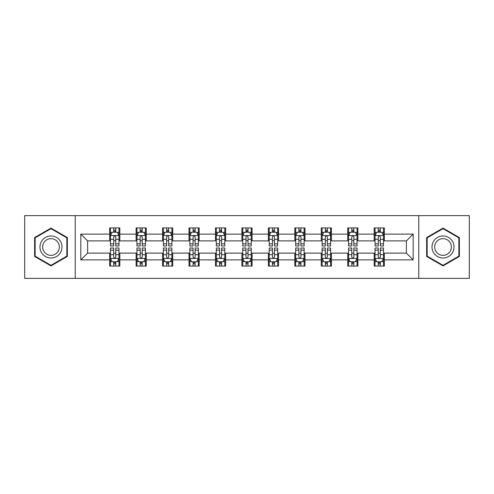 <?xml version="1.0" encoding="UTF-8"?>
<svg xmlns="http://www.w3.org/2000/svg" width="494" height="494" viewBox="0 0 494 494"><rect width="100%" height="100%" fill="white"/><g stroke="black" fill="none" stroke-linecap="round" stroke-linejoin="round"><path stroke-width="0.74" d="M418.77 278.369L469.3 278.369L469.3 215.631L418.77 215.631L418.77 278.369L75.23 278.369L75.23 215.631L24.7 215.631L24.7 278.369L75.23 278.369M418.77 215.631L75.23 215.631M384.351 234.113L384.351 227.925L374.174 227.925L374.174 234.113L357.897 234.113L357.897 227.925L347.72 227.925L347.72 234.113L331.443 234.113L331.443 227.925L321.267 227.925L321.267 234.113L304.989 234.113L304.989 227.925L294.819 227.925L294.819 234.113L278.542 234.113L278.542 227.925L268.366 227.925L268.366 234.113L252.088 234.113L252.088 227.925L241.912 227.925L241.912 234.113L225.635 234.113L225.635 227.925L215.458 227.925L215.458 234.113L199.181 234.113L199.181 227.925L189.011 227.925L189.011 234.113L172.733 234.113L172.733 227.925L162.557 227.925L162.557 234.113L146.28 234.113L146.28 227.925L136.103 227.925L136.103 234.113L119.826 234.113L119.826 227.925L109.649 227.925L109.649 234.113L80.825 234.113L80.825 259.887L87.611 253.107L109.649 253.107L109.649 266.075L119.826 266.075L119.826 253.107L136.103 253.107L136.103 266.075L146.28 266.075L146.28 253.107L162.557 253.107L162.557 266.075L172.733 266.075L172.733 253.107L189.011 253.107L189.011 266.075L199.181 266.075L199.181 253.107L215.458 253.107L215.458 266.075L225.635 266.075L225.635 253.107L241.912 253.107L241.912 266.075L252.088 266.075L252.088 253.107L268.366 253.107L268.366 266.075L278.542 266.075L278.542 253.107L294.819 253.107L294.819 266.075L304.989 266.075L304.989 253.107L321.267 253.107L321.267 266.075L331.443 266.075L331.443 253.107L347.72 253.107L347.72 266.075L357.897 266.075L357.897 253.107L374.174 253.107L374.174 266.075L384.351 266.075L384.351 253.107L406.389 253.107L406.389 240.893L384.351 240.893L384.351 234.113L413.175 234.113L413.175 259.887L384.351 259.887M374.174 259.887L357.897 259.887M347.72 259.887L331.443 259.887M321.267 259.887L304.989 259.887M294.819 259.887L278.542 259.887M268.366 259.887L252.088 259.887M241.912 259.887L225.635 259.887M215.458 259.887L199.181 259.887M189.011 259.887L172.733 259.887M162.557 259.887L146.28 259.887M136.103 259.887L119.826 259.887M109.649 259.887L80.825 259.887M374.174 234.113L374.174 240.893L357.897 240.893L357.897 234.113M347.72 234.113L347.72 240.893L331.443 240.893L331.443 234.113M321.267 234.113L321.267 240.893L304.989 240.893L304.989 234.113M294.819 234.113L294.819 240.893L278.542 240.893L278.542 234.113M268.366 234.113L268.366 240.893L252.088 240.893L252.088 234.113M241.912 234.113L241.912 240.893L225.635 240.893L225.635 234.113M215.458 234.113L215.458 240.893L199.181 240.893L199.181 234.113M189.011 234.113L189.011 240.893L172.733 240.893L172.733 234.113M162.557 234.113L162.557 240.893L146.28 240.893L146.28 234.113M136.103 234.113L136.103 240.893L119.826 240.893L119.826 234.113M109.649 234.113L109.649 240.893L87.611 240.893L80.825 234.113M87.611 240.893L87.611 253.107M413.175 259.887L406.389 253.107M406.389 240.893L413.175 234.113M109.649 232.161L110.502 232.161M113.719 232.161L115.757 232.161M118.98 232.161L119.826 232.161M109.649 240.726L110.502 240.726M113.719 240.726L115.757 240.726M118.98 240.726L119.826 240.726M109.649 253.274L110.502 253.274M113.719 253.274L115.757 253.274M118.98 253.274L119.826 253.274M109.649 261.839L110.502 261.839M113.719 261.839L115.757 261.839M118.98 261.839L119.826 261.839M136.103 253.274L136.949 253.274M140.173 253.274L142.21 253.274M145.427 253.274L146.28 253.274M136.103 261.839L136.949 261.839M140.173 261.839L142.21 261.839M145.427 261.839L146.28 261.839M136.103 232.161L136.949 232.161M140.173 232.161L142.21 232.161M145.427 232.161L146.28 232.161M136.103 240.726L136.949 240.726M140.173 240.726L142.21 240.726M145.427 240.726L146.28 240.726M162.557 253.274L163.403 253.274M166.626 253.274L168.664 253.274M171.881 253.274L172.733 253.274M162.557 261.839L163.403 261.839M166.626 261.839L168.664 261.839M171.881 261.839L172.733 261.839M162.557 232.161L163.403 232.161M166.626 232.161L168.664 232.161M171.881 232.161L172.733 232.161M162.557 240.726L163.403 240.726M166.626 240.726L168.664 240.726M171.881 240.726L172.733 240.726M189.011 253.274L189.857 253.274M193.08 253.274L195.111 253.274M198.335 253.274L199.181 253.274M189.011 261.839L189.857 261.839M193.08 261.839L195.111 261.839M198.335 261.839L199.181 261.839M189.011 232.161L189.857 232.161M193.08 232.161L195.111 232.161M198.335 232.161L199.181 232.161M189.011 240.726L189.857 240.726M193.08 240.726L195.111 240.726M198.335 240.726L199.181 240.726M215.458 253.274L216.31 253.274M219.527 253.274L221.565 253.274M224.789 253.274L225.635 253.274M215.458 261.839L216.31 261.839M219.527 261.839L221.565 261.839M224.789 261.839L225.635 261.839M215.458 232.161L216.31 232.161M219.527 232.161L221.565 232.161M224.789 232.161L225.635 232.161M215.458 240.726L216.31 240.726M219.527 240.726L221.565 240.726M224.789 240.726L225.635 240.726M241.912 253.274L242.764 253.274M245.981 253.274L248.019 253.274M251.236 253.274L252.088 253.274M241.912 261.839L242.764 261.839M245.981 261.839L248.019 261.839M251.236 261.839L252.088 261.839M241.912 232.161L242.764 232.161M245.981 232.161L248.019 232.161M251.236 232.161L252.088 232.161M241.912 240.726L242.764 240.726M245.981 240.726L248.019 240.726M251.236 240.726L252.088 240.726M268.366 253.274L269.211 253.274M272.435 253.274L274.473 253.274M277.69 253.274L278.542 253.274M268.366 261.839L269.211 261.839M272.435 261.839L274.473 261.839M277.69 261.839L278.542 261.839M268.366 232.161L269.211 232.161M272.435 232.161L274.473 232.161M277.69 232.161L278.542 232.161M268.366 240.726L269.211 240.726M272.435 240.726L274.473 240.726M277.69 240.726L278.542 240.726M294.819 253.274L295.665 253.274M298.889 253.274L300.92 253.274M304.143 253.274L304.989 253.274M294.819 261.839L295.665 261.839M298.889 261.839L300.92 261.839M304.143 261.839L304.989 261.839M294.819 232.161L295.665 232.161M298.889 232.161L300.92 232.161M304.143 232.161L304.989 232.161M294.819 240.726L295.665 240.726M298.889 240.726L300.92 240.726M304.143 240.726L304.989 240.726M321.267 253.274L322.119 253.274M325.336 253.274L327.374 253.274M330.597 253.274L331.443 253.274M321.267 261.839L322.119 261.839M325.336 261.839L327.374 261.839M330.597 261.839L331.443 261.839M321.267 232.161L322.119 232.161M325.336 232.161L327.374 232.161M330.597 232.161L331.443 232.161M321.267 240.726L322.119 240.726M325.336 240.726L327.374 240.726M330.597 240.726L331.443 240.726M347.72 253.274L348.573 253.274M351.79 253.274L353.828 253.274M357.051 253.274L357.897 253.274M347.72 261.839L348.573 261.839M351.79 261.839L353.828 261.839M357.051 261.839L357.897 261.839M347.72 232.161L348.573 232.161M351.79 232.161L353.828 232.161M357.051 232.161L357.897 232.161M347.72 240.726L348.573 240.726M351.79 240.726L353.828 240.726M357.051 240.726L357.897 240.726M374.174 253.274L375.02 253.274M378.243 253.274L380.281 253.274M383.498 253.274L384.351 253.274M374.174 261.839L375.02 261.839M378.243 261.839L380.281 261.839M383.498 261.839L384.351 261.839M374.174 232.161L375.02 232.161M378.243 232.161L380.281 232.161M383.498 232.161L384.351 232.161M374.174 240.726L375.02 240.726M378.243 240.726L380.281 240.726M383.498 240.726L384.351 240.726M50.981 265.896L67.345 256.448L67.345 237.552L50.981 228.105L34.617 237.552L34.617 256.448L50.981 265.896M459.383 237.552L443.019 228.105L426.655 237.552L426.655 256.448L443.019 265.896L459.383 256.448L459.383 237.552M115.757 230.13L113.719 230.13M118.98 243.857L115.757 243.857L115.757 245.981L118.98 245.981L118.98 235.638L117.282 232.248L112.194 232.248L110.502 235.638L110.502 245.981L113.719 245.981L113.719 243.857L110.502 243.857M110.502 235.638L110.502 227.925M118.98 235.638L118.98 227.925M113.719 232.248L113.719 227.925M115.757 227.925L115.757 232.248M115.757 243.857L115.757 236.91C115.077 235.607 114.398 235.607 113.719 236.91L113.719 243.857M113.719 263.87L115.757 263.87M110.502 250.143L113.719 250.143L113.719 248.019L110.502 248.019L110.502 258.362L112.194 261.752L117.282 261.752L118.98 258.362L118.98 248.019L115.757 248.019L115.757 250.143L118.98 250.143M118.98 258.362L118.98 266.075M110.502 258.362L110.502 266.075M115.757 261.752L115.757 266.075M113.719 266.075L113.719 261.752M113.719 250.143L113.719 257.09C114.398 258.393 115.077 258.393 115.757 257.09L115.757 250.143M60.527 252.508A11.022 11.022 0 0 0 56.495 237.453A11.022 11.022 0 0 0 41.44 241.492A11.022 11.022 0 0 0 45.473 256.547A11.022 11.022 0 0 0 60.527 252.508M58.212 251.174A8.342 8.342 0 0 0 55.155 239.775A8.342 8.342 0 0 0 43.756 242.826A8.342 8.342 0 0 0 46.813 254.225A8.342 8.342 0 0 0 58.212 251.174M35.13 256.151L35.13 237.849L50.981 228.691L66.838 237.849L66.838 256.151L50.981 265.309L35.13 256.151M443.019 235.978A11.022 11.022 0 0 0 431.997 247A11.022 11.022 0 0 0 443.019 258.022A11.022 11.022 0 0 0 454.042 247A11.022 11.022 0 0 0 443.019 235.978M443.019 238.658A8.342 8.342 0 0 0 434.671 247A8.342 8.342 0 0 0 443.019 255.342A8.342 8.342 0 0 0 451.362 247A8.342 8.342 0 0 0 443.019 238.658M458.87 256.151L443.019 265.309L427.162 256.151L427.162 237.849L443.019 228.691L458.87 237.849L458.87 256.151M142.21 230.13L140.173 230.13M145.427 243.857L142.21 243.857L142.21 245.981L145.427 245.981L145.427 235.638L143.735 232.248L138.647 232.248L136.949 235.638L136.949 245.981L140.173 245.981L140.173 243.857L136.949 243.857M136.949 235.638L136.949 227.925M145.427 235.638L145.427 227.925M140.173 232.248L140.173 227.925M142.21 227.925L142.21 232.248M142.21 243.857L142.21 236.91C141.531 235.607 140.852 235.607 140.173 236.91L140.173 243.857M168.664 230.13L166.626 230.13M171.881 243.857L168.664 243.857L168.664 245.981L171.881 245.981L171.881 235.638L170.189 232.248L165.101 232.248L163.403 235.638L163.403 245.981L166.626 245.981L166.626 243.857L163.403 243.857M163.403 235.638L163.403 227.925M171.881 235.638L171.881 227.925M166.626 232.248L166.626 227.925M168.664 227.925L168.664 232.248M168.664 243.857L168.664 236.91C167.985 235.607 167.305 235.607 166.626 236.91L166.626 243.857M140.173 263.87L142.21 263.87M136.949 250.143L140.173 250.143L140.173 248.019L136.949 248.019L136.949 258.362L138.647 261.752L143.735 261.752L145.427 258.362L145.427 248.019L142.21 248.019L142.21 250.143L145.427 250.143M145.427 258.362L145.427 266.075M136.949 258.362L136.949 266.075M142.21 261.752L142.21 266.075M140.173 266.075L140.173 261.752M140.173 250.143L140.173 257.09C140.852 258.393 141.531 258.393 142.21 257.09L142.21 250.143M166.626 263.87L168.664 263.87M163.403 250.143L166.626 250.143L166.626 248.019L163.403 248.019L163.403 258.362L165.101 261.752L170.189 261.752L171.881 258.362L171.881 248.019L168.664 248.019L168.664 250.143L171.881 250.143M171.881 258.362L171.881 266.075M163.403 258.362L163.403 266.075M168.664 261.752L168.664 266.075M166.626 266.075L166.626 261.752M166.626 250.143L166.626 257.09C167.305 258.393 167.985 258.393 168.664 257.09L168.664 250.143M195.111 230.13L193.08 230.13M198.335 243.857L195.111 243.857L195.111 245.981L198.335 245.981L198.335 235.638L196.637 232.248L191.555 232.248L189.857 235.638L189.857 245.981L193.08 245.981L193.08 243.857L189.857 243.857M189.857 235.638L189.857 227.925M198.335 235.638L198.335 227.925M193.08 232.248L193.08 227.925M195.111 227.925L195.111 232.248M195.111 243.857L195.111 236.91C194.438 235.607 193.759 235.607 193.08 236.91L193.08 243.857M221.565 230.13L219.527 230.13M224.789 243.857L221.565 243.857L221.565 245.981L224.789 245.981L224.789 235.638L223.09 232.248L218.002 232.248L216.31 235.638L216.31 245.981L219.527 245.981L219.527 243.857L216.31 243.857M216.31 235.638L216.31 227.925M224.789 235.638L224.789 227.925M219.527 232.248L219.527 227.925M221.565 227.925L221.565 232.248M221.565 243.857L221.565 236.91C220.886 235.607 220.207 235.607 219.527 236.91L219.527 243.857M248.019 230.13L245.981 230.13M251.236 243.857L248.019 243.857L248.019 245.981L251.236 245.981L251.236 235.638L249.544 232.248L244.456 232.248L242.764 235.638L242.764 245.981L245.981 245.981L245.981 243.857L242.764 243.857M242.764 235.638L242.764 227.925M251.236 235.638L251.236 227.925M245.981 232.248L245.981 227.925M248.019 227.925L248.019 232.248M248.019 243.857L248.019 236.91C247.34 235.607 246.66 235.607 245.981 236.91L245.981 243.857M193.08 263.87L195.111 263.87M189.857 250.143L193.08 250.143L193.08 248.019L189.857 248.019L189.857 258.362L191.555 261.752L196.637 261.752L198.335 258.362L198.335 248.019L195.111 248.019L195.111 250.143L198.335 250.143M198.335 258.362L198.335 266.075M189.857 258.362L189.857 266.075M195.111 261.752L195.111 266.075M193.08 266.075L193.08 261.752M193.08 250.143L193.08 257.09C193.753 258.393 194.432 258.393 195.111 257.09L195.111 250.143M219.527 263.87L221.565 263.87M216.31 250.143L219.527 250.143L219.527 248.019L216.31 248.019L216.31 258.362L218.002 261.752L223.09 261.752L224.789 258.362L224.789 248.019L221.565 248.019L221.565 250.143L224.789 250.143M224.789 258.362L224.789 266.075M216.31 258.362L216.31 266.075M221.565 261.752L221.565 266.075M219.527 266.075L219.527 261.752M219.527 250.143L219.527 257.09C220.207 258.393 220.886 258.393 221.565 257.09L221.565 250.143M245.981 263.87L248.019 263.87M242.764 250.143L245.981 250.143L245.981 248.019L242.764 248.019L242.764 258.362L244.456 261.752L249.544 261.752L251.236 258.362L251.236 248.019L248.019 248.019L248.019 250.143L251.236 250.143M251.236 258.362L251.236 266.075M242.764 258.362L242.764 266.075M248.019 261.752L248.019 266.075M245.981 266.075L245.981 261.752M245.981 250.143L245.981 257.09C246.66 258.393 247.34 258.393 248.019 257.09L248.019 250.143M272.435 263.87L274.473 263.87M269.211 250.143L272.435 250.143L272.435 248.019L269.211 248.019L269.211 258.362L270.91 261.752L275.998 261.752L277.69 258.362L277.69 248.019L274.473 248.019L274.473 250.143L277.69 250.143M277.69 258.362L277.69 266.075M269.211 258.362L269.211 266.075M274.473 261.752L274.473 266.075M272.435 266.075L272.435 261.752M272.435 250.143L272.435 257.09C273.114 258.393 273.793 258.393 274.473 257.09L274.473 250.143M298.889 263.87L300.92 263.87M295.665 250.143L298.889 250.143L298.889 248.019L295.665 248.019L295.665 258.362L297.363 261.752L302.445 261.752L304.143 258.362L304.143 248.019L300.92 248.019L300.92 250.143L304.143 250.143M304.143 258.362L304.143 266.075M295.665 258.362L295.665 266.075M300.92 261.752L300.92 266.075M298.889 266.075L298.889 261.752M298.889 250.143L298.889 257.09C299.562 258.393 300.241 258.393 300.92 257.09L300.92 250.143M325.336 263.87L327.374 263.87M322.119 250.143L325.336 250.143L325.336 248.019L322.119 248.019L322.119 258.362L323.811 261.752L328.899 261.752L330.597 258.362L330.597 248.019L327.374 248.019L327.374 250.143L330.597 250.143M330.597 258.362L330.597 266.075M322.119 258.362L322.119 266.075M327.374 261.752L327.374 266.075M325.336 266.075L325.336 261.752M325.336 250.143L325.336 257.09C326.015 258.393 326.695 258.393 327.374 257.09L327.374 250.143M351.79 263.87L353.828 263.87M348.573 250.143L351.79 250.143L351.79 248.019L348.573 248.019L348.573 258.362L350.265 261.752L355.353 261.752L357.051 258.362L357.051 248.019L353.828 248.019L353.828 250.143L357.051 250.143M357.051 258.362L357.051 266.075M348.573 258.362L348.573 266.075M353.828 261.752L353.828 266.075M351.79 266.075L351.79 261.752M351.79 250.143L351.79 257.09C352.469 258.393 353.148 258.393 353.828 257.09L353.828 250.143M274.473 230.13L272.435 230.13M277.69 243.857L274.473 243.857L274.473 245.981L277.69 245.981L277.69 235.638L275.998 232.248L270.91 232.248L269.211 235.638L269.211 245.981L272.435 245.981L272.435 243.857L269.211 243.857M269.211 235.638L269.211 227.925M277.69 235.638L277.69 227.925M272.435 232.248L272.435 227.925M274.473 227.925L274.473 232.248M274.473 243.857L274.473 236.91C273.793 235.607 273.114 235.607 272.435 236.91L272.435 243.857M300.92 230.13L298.889 230.13M304.143 243.857L300.92 243.857L300.92 245.981L304.143 245.981L304.143 235.638L302.445 232.248L297.363 232.248L295.665 235.638L295.665 245.981L298.889 245.981L298.889 243.857L295.665 243.857M295.665 235.638L295.665 227.925M304.143 235.638L304.143 227.925M298.889 232.248L298.889 227.925M300.92 227.925L300.92 232.248M300.92 243.857L300.92 236.91C300.247 235.607 299.568 235.607 298.889 236.91L298.889 243.857M327.374 230.13L325.336 230.13M330.597 243.857L327.374 243.857L327.374 245.981L330.597 245.981L330.597 235.638L328.899 232.248L323.811 232.248L322.119 235.638L322.119 245.981L325.336 245.981L325.336 243.857L322.119 243.857M322.119 235.638L322.119 227.925M330.597 235.638L330.597 227.925M325.336 232.248L325.336 227.925M327.374 227.925L327.374 232.248M327.374 243.857L327.374 236.91C326.695 235.607 326.015 235.607 325.336 236.91L325.336 243.857M353.828 230.13L351.79 230.13M357.051 243.857L353.828 243.857L353.828 245.981L357.051 245.981L357.051 235.638L355.353 232.248L350.265 232.248L348.573 235.638L348.573 245.981L351.79 245.981L351.79 243.857L348.573 243.857M348.573 235.638L348.573 227.925M357.051 235.638L357.051 227.925M351.79 232.248L351.79 227.925M353.828 227.925L353.828 232.248M353.828 243.857L353.828 236.91C353.148 235.607 352.469 235.607 351.79 236.91L351.79 243.857M380.281 230.13L378.243 230.13M383.498 243.857L380.281 243.857L380.281 245.981L383.498 245.981L383.498 235.638L381.806 232.248L376.718 232.248L375.02 235.638L375.02 245.981L378.243 245.981L378.243 243.857L375.02 243.857M375.02 235.638L375.02 227.925M383.498 235.638L383.498 227.925M378.243 232.248L378.243 227.925M380.281 227.925L380.281 232.248M380.281 243.857L380.281 236.91C379.602 235.607 378.923 235.607 378.243 236.91L378.243 243.857M378.243 263.87L380.281 263.87M375.02 250.143L378.243 250.143L378.243 248.019L375.02 248.019L375.02 258.362L376.718 261.752L381.806 261.752L383.498 258.362L383.498 248.019L380.281 248.019L380.281 250.143L383.498 250.143M383.498 258.362L383.498 266.075M375.02 258.362L375.02 266.075M380.281 261.752L380.281 266.075M378.243 266.075L378.243 261.752M378.243 250.143L378.243 257.09C378.923 258.393 379.602 258.393 380.281 257.09L380.281 250.143M118.937 235.552L110.545 235.552M110.502 232.452L112.095 232.452M117.387 232.452L118.98 232.452M113.719 239.312L110.502 239.312M118.98 239.312L115.757 239.312M115.757 231.204L113.719 231.204M110.545 258.448L118.937 258.448M118.98 261.548L117.387 261.548M112.095 261.548L110.502 261.548M115.757 254.688L118.98 254.688M110.502 254.688L113.719 254.688M113.719 262.796L115.757 262.796M145.39 235.552L136.992 235.552M136.949 232.452L138.548 232.452M143.834 232.452L145.427 232.452M140.173 239.312L136.949 239.312M145.427 239.312L142.21 239.312M142.21 231.204L140.173 231.204M171.838 235.552L163.446 235.552M163.403 232.452L164.996 232.452M170.288 232.452L171.881 232.452M166.626 239.312L163.403 239.312M171.881 239.312L168.664 239.312M168.664 231.204L166.626 231.204M136.992 258.448L145.39 258.448M145.427 261.548L143.834 261.548M138.548 261.548L136.949 261.548M142.21 254.688L145.427 254.688M136.949 254.688L140.173 254.688M140.173 262.796L142.21 262.796M163.446 258.448L171.838 258.448M171.881 261.548L170.288 261.548M164.996 261.548L163.403 261.548M168.664 254.688L171.881 254.688M163.403 254.688L166.626 254.688M166.626 262.796L168.664 262.796M198.292 235.552L189.9 235.552M189.857 232.452L191.45 232.452M196.742 232.452L198.335 232.452M193.08 239.312L189.857 239.312M198.335 239.312L195.111 239.312M195.111 231.204L193.08 231.204M224.745 235.552L216.353 235.552M216.31 232.452L217.903 232.452M223.195 232.452L224.789 232.452M219.527 239.312L216.31 239.312M224.789 239.312L221.565 239.312M221.565 231.204L219.527 231.204M251.199 235.552L242.801 235.552M242.764 232.452L244.357 232.452M249.643 232.452L251.236 232.452M245.981 239.312L242.764 239.312M251.236 239.312L248.019 239.312M248.019 231.204L245.981 231.204M189.9 258.448L198.292 258.448M198.335 261.548L196.742 261.548M191.45 261.548L189.857 261.548M195.111 254.688L198.335 254.688M189.857 254.688L193.08 254.688M193.08 262.796L195.111 262.796M216.353 258.448L224.745 258.448M224.789 261.548L223.195 261.548M217.903 261.548L216.31 261.548M221.565 254.688L224.789 254.688M216.31 254.688L219.527 254.688M219.527 262.796L221.565 262.796M242.801 258.448L251.199 258.448M251.236 261.548L249.643 261.548M244.357 261.548L242.764 261.548M248.019 254.688L251.236 254.688M242.764 254.688L245.981 254.688M245.981 262.796L248.019 262.796M269.255 258.448L277.647 258.448M277.69 261.548L276.097 261.548M270.805 261.548L269.211 261.548M274.473 254.688L277.69 254.688M269.211 254.688L272.435 254.688M272.435 262.796L274.473 262.796M295.708 258.448L304.1 258.448M304.143 261.548L302.55 261.548M297.258 261.548L295.665 261.548M300.92 254.688L304.143 254.688M295.665 254.688L298.889 254.688M298.889 262.796L300.92 262.796M322.162 258.448L330.554 258.448M330.597 261.548L329.004 261.548M323.712 261.548L322.119 261.548M327.374 254.688L330.597 254.688M322.119 254.688L325.336 254.688M325.336 262.796L327.374 262.796M348.61 258.448L357.008 258.448M357.051 261.548L355.452 261.548M350.166 261.548L348.573 261.548M353.828 254.688L357.051 254.688M348.573 254.688L351.79 254.688M351.79 262.796L353.828 262.796M277.647 235.552L269.255 235.552M269.211 232.452L270.805 232.452M276.097 232.452L277.69 232.452M272.435 239.312L269.211 239.312M277.69 239.312L274.473 239.312M274.473 231.204L272.435 231.204M304.1 235.552L295.708 235.552M295.665 232.452L297.258 232.452M302.55 232.452L304.143 232.452M298.889 239.312L295.665 239.312M304.143 239.312L300.92 239.312M300.92 231.204L298.889 231.204M330.554 235.552L322.162 235.552M322.119 232.452L323.712 232.452M329.004 232.452L330.597 232.452M325.336 239.312L322.119 239.312M330.597 239.312L327.374 239.312M327.374 231.204L325.336 231.204M357.008 235.552L348.61 235.552M348.573 232.452L350.166 232.452M355.452 232.452L357.051 232.452M351.79 239.312L348.573 239.312M357.051 239.312L353.828 239.312M353.828 231.204L351.79 231.204M383.455 235.552L375.063 235.552M375.02 232.452L376.613 232.452M381.905 232.452L383.498 232.452M378.243 239.312L375.02 239.312M383.498 239.312L380.281 239.312M380.281 231.204L378.243 231.204M375.063 258.448L383.455 258.448M383.498 261.548L381.905 261.548M376.613 261.548L375.02 261.548M380.281 254.688L383.498 254.688M375.02 254.688L378.243 254.688M378.243 262.796L380.281 262.796"/></g></svg>
